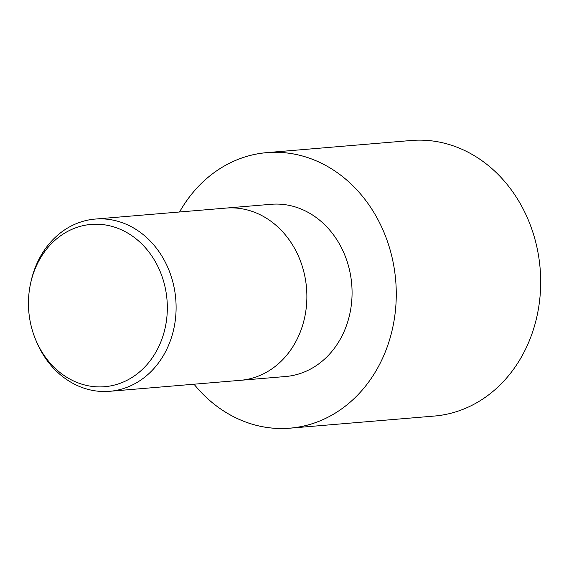 <?xml version="1.0" encoding="UTF-8"?>
<svg xmlns="http://www.w3.org/2000/svg" width="569" height="569" viewBox="0 0 569 569"><rect width="100%" height="100%" fill="white"/><g stroke="black" fill="none" stroke-linecap="round" stroke-linejoin="round"><path stroke-width="0.85" d="M179.569 211.981A138.239 117.74 85.2 0 1 296.641 154.59A138.239 117.74 85.2 0 1 392.133 257.714A138.267 117.762 85.2 0 0 266.804 152.627A138.267 117.762 85.2 0 0 179.541 211.988A138.239 117.74 85.2 0 1 296.641 154.59A138.239 117.74 85.2 0 1 392.133 257.714A138.239 117.74 85.2 0 1 336.933 412.07A138.239 117.74 85.2 0 1 194.036 384.21A138.239 117.74 85.2 0 0 336.933 412.07A138.239 117.74 85.2 0 0 392.133 257.714A138.267 117.762 85.2 0 1 289.955 428.18A138.267 117.762 85.2 0 1 194.008 384.21M226.135 208.069L271.143 204.292A86.417 73.6 85.2 0 1 349.487 269.969A86.417 73.6 85.2 0 1 285.617 376.514L240.609 380.298M30.683 282.992L31.075 281.228A86.417 73.6 85.2 0 1 95.172 219.072A86.417 73.6 85.2 0 1 173.517 284.749A86.417 73.6 85.2 0 1 109.639 391.301A86.417 73.6 85.2 0 1 36.075 340.71L35.392 339.039A81.424 69.354 85.2 0 1 30.89 324.821A81.424 69.354 85.2 0 1 30.683 282.992A81.424 69.354 85.2 0 1 97.491 224.236A81.424 69.354 85.2 0 1 164.896 286.314A81.424 69.354 85.2 0 1 122.25 382.482A81.424 69.354 85.2 0 1 35.392 339.039M304.294 273.76A86.417 73.6 85.2 0 0 225.95 208.09A86.417 73.6 85.2 0 1 304.294 273.76A86.417 73.6 85.2 0 1 240.424 380.312L109.639 391.301M266.804 152.627L411.195 140.493A138.267 117.762 85.2 0 1 536.546 245.573A138.267 117.762 85.2 0 1 434.346 416.053L289.955 428.18M225.95 208.09L95.172 219.072"/></g></svg>
